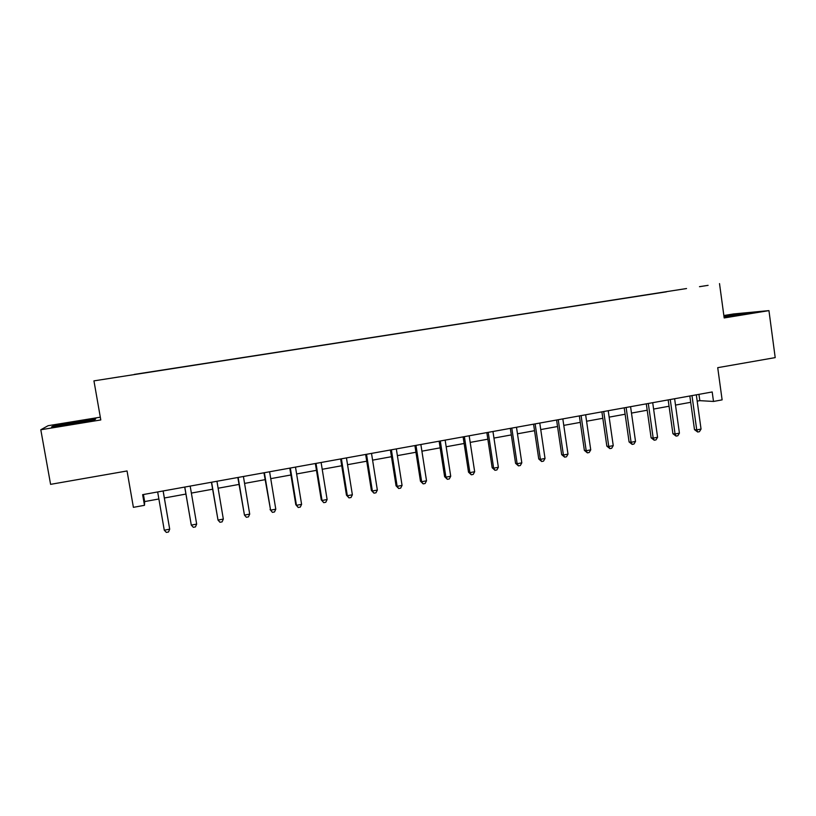 <?xml version="1.0" encoding="UTF-8"?>
<svg xmlns="http://www.w3.org/2000/svg" width="816" height="816" viewBox="0 0 816 816"><rect width="100%" height="100%" fill="white"/><g stroke="black" fill="none" stroke-linecap="round" stroke-linejoin="round"><path stroke-width="1.22" d="M112.19 378.012L119.126 376.91L112.19 378.012M100.317 417.19L48.093 425.707L40.8 429.757L50.592 484.347L127.051 470.965L133.396 507.338L144.483 505.318L144.656 501.575L158.875 498.984M686.542 288.538L93.942 380.868L686.542 288.538M719.518 283.601L724.18 317.944L768.947 310.621L733.533 313.956L723.853 315.527M768.947 310.621L775.2 357.612L717.723 367.669L722.119 399.871L713.5 401.452L712.195 391.966L142.637 494.659L144.483 505.318M699.496 286.661L708.094 285.345L699.496 286.702M666.478 291.822L134.314 374.554M666.407 291.72L134.283 374.401M40.8 429.757L100.796 419.944L93.942 380.868M697.18 401.135L699.822 400.656L713.5 401.452M164.363 497.995L185.926 494.068M191.372 493.078L212.609 489.223M218.117 488.223L238.996 484.429M244.565 483.409L265.098 479.675M270.728 478.655L290.924 474.983M296.616 473.953L316.465 470.342M322.208 469.292L341.731 465.752M347.534 464.692L366.731 461.203M372.596 460.142L391.466 456.705M397.382 455.634L415.946 452.258M421.903 451.177L440.161 447.851M446.168 446.76L464.12 443.496M470.189 442.394L487.846 439.192M493.945 438.08L511.316 434.918M517.466 433.806L534.541 430.695M540.743 429.573L557.532 426.523M563.774 425.381L580.298 422.382M586.582 421.24L602.82 418.292M609.144 417.139L625.127 414.232M631.492 413.08L647.2 410.224M653.606 409.061L669.059 406.246M675.505 405.073L690.703 402.308M698.955 394.363L699.822 400.656M143.422 494.516L144.656 501.575M724.078 317.179L750.118 312.803L723.925 316.078M51.571 426.952L72.369 424.004L94.595 419.924L95.727 418.883L53.591 425.768L51.571 426.952M53.713 426.442L53.591 425.768M689.826 396.005L694.487 429.644L696.731 429.899L691.988 395.617M701.046 429.083L699.414 431.695L697.69 432.021L696.731 429.899L701.046 429.083L696.313 394.832M697.69 432.021L694.487 429.644M668.171 399.911L672.904 433.704L675.067 433.979L670.252 399.534M679.422 433.153L677.8 435.775L676.066 436.101L675.067 433.979L679.422 433.153L674.618 398.749M676.066 436.101L672.904 433.704M646.303 403.849L651.107 437.815L653.188 438.1L648.302 403.492M657.584 437.274L655.982 439.895L654.228 440.232L653.188 438.1L657.584 437.274L652.708 402.696M654.228 440.232L651.107 437.815M624.209 407.837L629.085 441.956L631.084 442.262L626.127 407.49M635.521 441.425L633.94 444.057L632.165 444.394L631.084 442.262L635.521 441.425L630.574 406.684M632.165 444.394L629.085 441.956M601.892 411.856L606.839 446.148L608.756 446.474L603.728 411.529M613.244 445.628L611.674 448.27L609.889 448.606L608.756 446.474L613.244 445.628L608.226 410.713M609.889 448.606L606.839 446.148M740.408 314.731L724.006 316.649M723.976 316.455L746.252 313.579M87.598 421.209L74.96 422.637L60.241 425.717M53.254 426.717L75.541 422.219L94.585 419.924M579.35 415.925L584.368 450.371L586.204 450.718L581.094 415.609M590.733 449.861L589.183 452.513L587.377 452.86L586.204 450.718L590.733 449.861L585.643 414.783M587.377 452.86L584.368 450.371M556.583 420.026L561.673 454.645L563.417 455.012L558.236 419.73M567.997 454.145L566.467 456.807L564.631 457.154L563.417 455.012L567.997 454.145L562.826 418.904M564.631 457.154L561.673 454.645M533.572 424.177L538.744 458.959L540.396 459.347L535.133 423.892M545.027 458.48L543.507 461.142L541.661 461.499L540.396 459.347L545.027 458.48L539.774 423.055M541.661 461.499L538.744 458.959M510.326 428.369L515.569 463.325L517.14 463.733L511.795 428.104M521.812 462.845L520.312 465.528L518.456 465.875L517.14 463.733L521.812 462.845L516.487 427.258M518.456 465.875L515.569 463.325M486.846 432.602L492.17 467.731L493.639 468.16L488.213 432.347M498.362 467.272L496.883 469.955L494.996 470.312L493.639 468.16L498.362 467.272L492.956 431.501M494.996 470.312L492.17 467.731M463.111 436.876L468.517 472.178L469.894 472.627L464.386 436.652M474.667 471.73L473.209 474.422L471.301 474.79L469.894 472.627L474.667 471.73L469.18 435.785M471.301 474.79L468.517 472.178M439.13 441.201L444.618 476.677L445.903 477.156L440.314 440.987M450.718 476.248L449.279 478.951L447.352 479.308L445.903 477.156L450.718 476.248L445.148 440.12M447.352 479.308L444.618 476.677M414.895 445.567L420.464 481.226L421.648 481.715L415.976 445.373M426.523 480.797L425.105 483.511L423.157 483.878L421.648 481.715L426.523 480.797L420.862 444.496M423.157 483.878L420.464 481.226M390.405 449.983L396.056 485.816L397.147 486.336L391.384 449.81M402.064 485.408L400.666 488.131L398.698 488.498L397.147 486.336L402.064 485.408L396.321 448.922M398.698 488.498L396.056 485.816M365.66 454.451L371.392 490.467L372.371 491.008L366.527 454.288M377.349 490.069L375.972 492.793L373.983 493.17L372.371 491.008L377.349 490.069L371.515 453.39M373.983 493.17L371.392 490.467M340.639 458.959L346.463 495.159L347.341 495.72L341.404 458.827M352.369 494.771L351.013 497.515L349.003 497.893L347.341 495.72L352.369 494.771L346.453 457.909M349.003 497.893L346.463 495.159M315.353 463.519L321.269 499.902L322.034 500.483L316.006 463.396M327.114 499.525L325.788 502.279L323.758 502.666L322.034 500.483L327.114 499.525L321.106 462.478M323.758 502.666L321.269 499.902M289.792 468.129L295.8 504.696L296.453 505.308L290.333 468.027M301.594 504.339L300.288 507.093L298.228 507.481L296.453 505.308L301.594 504.339L295.494 467.099M298.228 507.481L295.8 504.696M263.956 472.78L270.596 510.173L264.384 472.709M275.788 509.194L274.502 511.969L272.432 512.356L270.596 510.173L275.788 509.194L269.596 471.77M272.432 512.356L270.055 509.541M237.833 477.493L244.453 515.1L238.139 477.442M249.706 514.111L248.441 516.885L246.35 517.283L244.453 515.1L249.706 514.111L243.413 476.493M211.426 482.256L218.015 520.078L211.609 482.225M223.329 519.078L222.095 521.873L219.973 522.271L218.015 520.078L223.329 519.078L216.944 481.256M184.722 487.07L191.291 525.116L184.783 487.06M196.666 524.107L195.452 526.901L193.31 527.309L191.291 525.116L196.666 524.107L190.179 486.091M163.108 490.967L169.697 529.186L164.271 530.206L157.661 491.946M163.149 490.957L169.697 529.186L168.514 531.991L166.352 532.399L164.271 530.206"/></g></svg>
